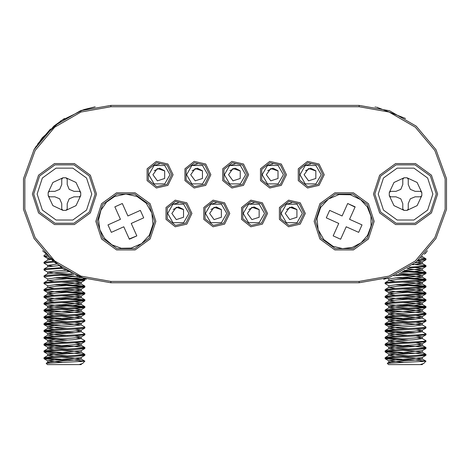<?xml version="1.0" encoding="UTF-8"?>
<svg xmlns="http://www.w3.org/2000/svg" width="470" height="470" viewBox="0 0 470 470"><rect width="100%" height="100%" fill="white"/><g stroke="black" fill="none" stroke-linecap="round" stroke-linejoin="round"><path stroke-width="0.7" d="M110.838 105.38L359.162 105.38L389.495 110.732L416.167 126.13L435.966 149.724L446.5 178.671L446.5 209.467L435.966 238.413L416.167 262.007L389.495 277.406L359.162 282.752L110.838 282.752L80.505 277.406L53.833 262.007L34.034 238.413L23.5 209.467L23.5 178.671L34.034 149.724L53.833 126.13L80.505 110.732L110.838 105.38L110.838 106.749L80.975 112.013L54.708 127.176L35.215 150.406L24.845 178.905L24.845 209.232L35.215 237.726L54.708 260.962L80.975 276.125L110.838 281.389L359.162 281.389L389.025 276.125L415.292 260.962L434.785 237.726L445.155 209.232L445.155 178.905L434.785 150.406L415.292 127.176L389.025 112.013L359.162 106.749L110.838 106.749M437.617 194.069L431.489 212.916L415.457 224.56L395.64 224.56L379.613 212.916L373.486 194.069L379.613 175.222L395.64 163.572L415.457 163.572L431.489 175.222L437.617 194.069M374.167 221.358L368.439 239.001L353.428 249.905L334.875 249.905L319.87 239.001L314.136 221.358L319.87 203.71L334.875 192.806L353.428 192.806L368.439 203.71L374.167 221.358M155.864 221.358L150.13 239.001L135.125 249.905L116.572 249.905L101.561 239.001L95.833 221.358L101.561 203.71L116.572 192.806L135.125 192.806L150.13 203.71L155.864 221.358M96.514 194.069L90.387 212.916L74.36 224.56L54.544 224.56L38.511 212.916L32.383 194.069L38.511 175.222L54.544 163.572L74.36 163.572L90.387 175.222L96.514 194.069M305.336 213.445L300.201 224.108L288.656 226.746L279.397 219.361L279.397 207.523L288.656 200.138L300.201 202.776L305.336 213.445M324.23 174.693L319.095 185.362L307.55 187.994L298.297 180.615L298.297 168.771L307.55 161.392L319.095 164.024L324.23 174.693M286.436 174.693L281.301 185.362L269.757 187.994L260.503 180.615L260.503 168.771L269.757 161.392L281.301 164.024L286.436 174.693M267.542 213.445L262.407 224.108L250.863 226.746L241.604 219.361L241.604 207.523L250.863 200.138L262.407 202.776L267.542 213.445M229.748 213.445L224.607 224.108L213.069 226.746L203.81 219.361L203.81 207.523L213.069 200.138L224.607 202.776L229.748 213.445M248.642 174.693L243.507 185.362L231.963 187.994L222.709 180.615L222.709 168.771L231.963 161.392L243.507 164.024L248.642 174.693M210.848 174.693L205.713 185.362L194.169 187.994L184.916 180.615L184.916 168.771L194.169 161.392L205.713 164.024L210.848 174.693M191.954 213.445L186.813 224.108L175.275 226.746L166.016 219.361L166.016 207.523L175.275 200.138L186.813 202.776L191.954 213.445M173.054 174.693L167.919 185.362L156.375 187.994L147.122 180.615L147.122 168.771L156.375 161.392L167.919 164.024L173.054 174.693M436.248 194.069L430.385 176.021L415.039 164.87L396.063 164.87L380.712 176.021L374.854 194.069L380.712 212.111L396.063 223.262L415.039 223.262L430.385 212.111L436.248 194.069M95.146 194.069L89.288 176.021L73.937 164.87L54.961 164.87L39.615 176.021L33.752 194.069L39.615 212.111L54.961 223.262L73.937 223.262L89.288 212.111L95.146 194.069M303.973 213.445L299.349 203.839L288.956 201.471L280.625 208.116L280.625 218.773L288.956 225.412L299.349 223.044L303.973 213.445M266.179 213.445L261.555 203.839L251.162 201.471L242.831 208.116L242.831 218.773L251.162 225.412L261.555 223.044L266.179 213.445M228.385 213.445L223.761 203.839L213.368 201.471L205.037 208.116L205.037 218.773L213.368 225.412L223.761 223.044L228.385 213.445M190.591 213.445L185.967 203.839L175.574 201.471L167.244 208.116L167.244 218.773L175.574 225.412L185.967 223.044L190.591 213.445M171.691 174.693L167.067 165.093L156.68 162.72L148.35 169.364L148.35 180.022L156.68 186.666L167.067 184.293L171.691 174.693M209.485 174.693L204.861 165.093L194.474 162.72L186.143 169.364L186.143 180.022L194.474 186.666L204.861 184.293L209.485 174.693M247.279 174.693L242.655 165.093L232.268 162.72L223.937 169.364L223.937 180.022L232.268 186.666L242.655 184.293L247.279 174.693M285.073 174.693L280.449 165.093L270.062 162.72L261.731 169.364L261.731 180.022L270.062 186.666L280.449 184.293L285.073 174.693M322.866 174.693L318.243 165.093L307.856 162.72L299.525 169.364L299.525 180.022L307.856 186.666L318.243 184.293L322.866 174.693M372.804 221.358L367.334 204.515L353.005 194.104L335.298 194.104L320.975 204.515L315.499 221.358L320.975 238.196L335.298 248.607L353.005 248.607L367.334 238.196L372.804 221.358M154.501 221.358L149.025 204.515L134.702 194.104L116.995 194.104L102.666 204.515L97.196 221.358L102.666 238.196L116.995 248.607L134.702 248.607L149.025 238.196L154.501 221.358M114.674 196.46L125.837 194.069L136.987 196.448L146.188 203.169L151.851 213.075L152.962 224.431L149.337 235.241L141.617 243.625L131.136 248.125L121.248 248.254L111.942 244.835L104.493 238.343L99.84 229.618L98.606 219.819L100.938 210.219L106.537 202.076L114.674 196.46M107.988 224.883L111.343 232.35L123.786 226.769L129.373 239.212L136.846 235.864L131.259 223.415L143.708 217.827L140.354 210.36L127.905 215.947L122.317 203.498L114.85 206.847L120.438 219.296L107.988 224.883L111.343 232.35L123.786 226.769M122.317 203.498L114.85 206.847L120.438 219.296L119.926 219.525M129.262 238.96L136.846 235.864L131.259 223.415L143.708 217.827L140.354 210.36L127.905 215.947L127.675 215.436M148.767 174.693L154.089 165.475L164.735 165.475L170.052 174.693L164.735 183.911L154.089 183.911L148.767 174.693M159.412 164.054L153.954 165.558M152.932 174.693L157.409 168.53L164.653 170.886L164.653 178.5L157.409 180.856L152.932 174.693M154.301 170.71L159.412 168.213L164.535 170.728M164.512 170.698L159.63 168.219M186.567 174.693L191.883 165.475L202.529 165.475L207.846 174.693L202.529 183.911L191.883 183.911L186.567 174.693M197.206 164.054L191.748 165.558M190.726 174.693L195.203 168.53L202.447 170.886L202.447 178.5L195.203 180.856L190.726 174.693M192.095 170.71L197.206 168.213L202.329 170.728M202.306 170.698L197.424 168.219M224.36 174.693L229.677 165.475L240.323 165.475L245.64 174.693L240.323 183.911L229.677 183.911L224.36 174.693M235 164.054L229.542 165.558M228.52 174.693L232.997 168.53L240.241 170.886L240.241 178.5L232.997 180.856L228.52 174.693M229.889 170.71L235 168.213L240.123 170.728M240.1 170.698L235.217 168.219M262.154 174.693L267.471 165.475L278.117 165.475L283.434 174.693L278.117 183.911L267.471 183.911L262.154 174.693M272.794 164.054L267.336 165.558M266.314 174.693L270.791 168.53L278.034 170.886L278.034 178.5L270.791 180.856L266.314 174.693M267.683 170.71L272.794 168.213L277.917 170.728M277.893 170.698L273.011 168.219M299.948 174.693L305.265 165.475L315.911 165.475L321.233 174.693L315.911 183.911L305.265 183.911L299.948 174.693M310.588 164.054L305.13 165.558M304.108 174.693L308.584 168.53L315.834 170.886L315.834 178.5L308.584 180.856L304.108 174.693M305.477 170.71L310.588 168.213L315.711 170.728M315.687 170.698L310.811 168.219M281.048 213.445L286.371 204.227L297.011 204.227L302.333 213.445L297.011 222.657L286.371 222.657L281.048 213.445M291.694 202.799L286.236 204.303M285.208 213.445L289.69 207.276L296.934 209.632L296.934 217.252L289.69 219.608L285.208 213.445M286.583 209.456L291.694 206.959L296.817 209.473M296.793 209.444L291.911 206.964M243.254 213.445L248.577 204.227L259.217 204.227L264.539 213.445L259.217 222.657L248.577 222.657L243.254 213.445M253.9 202.799L248.442 204.303M247.414 213.445L251.897 207.276L259.14 209.632L259.14 217.252L251.897 219.608L247.414 213.445M248.789 209.456L253.9 206.959L259.023 209.473M258.999 209.444L254.117 206.964M205.461 213.445L210.783 204.227L221.423 204.227L226.746 213.445L221.423 222.657L210.783 222.657L205.461 213.445M216.1 202.799L210.648 204.303M209.62 213.445L214.103 207.276L221.346 209.632L221.346 217.252L214.103 219.608L209.62 213.445M210.995 209.456L216.1 206.959L221.229 209.473M221.206 209.444L216.323 206.964M167.667 213.445L172.989 204.227L183.629 204.227L188.952 213.445L183.629 222.657L172.989 222.657L167.667 213.445M178.306 202.799L172.848 204.303M171.826 213.445L176.309 207.276L183.553 209.632L183.553 217.252L176.309 219.608L171.826 213.445M173.201 209.456L178.306 206.959L183.435 209.473M183.412 209.444L178.53 206.964M332.977 246.251L323.771 239.506L318.137 229.589L317.044 218.25L320.681 207.434L328.43 199.057L338.911 194.574L350.309 194.774L360.637 199.609L367.305 206.912L370.936 216.141L371.041 226.017L367.611 235.294L361.113 242.732L352.388 247.373L342.583 248.601L332.977 246.251M358.657 232.35L362.012 224.883L349.562 219.296L355.15 206.847L347.683 203.498L342.095 215.947L329.646 210.36L326.292 217.827L338.741 223.415L333.154 235.864L340.627 239.212L346.214 226.769L358.657 232.35L362.012 224.883L349.562 219.296M333.154 235.864L340.627 239.212L346.214 226.769L346.719 226.992M355.032 207.106L347.683 203.498L342.095 215.947L329.646 210.36L326.292 217.827L338.741 223.415L338.512 223.926M42.617 250.739L62.921 268.693L86.28 279.286M427.383 250.739L424.281 254.27M386.593 278.404L383.72 279.286M64.449 118.481L54.203 125.819M50.543 129.033L37.659 143.973M36.243 146.105L33.752 150.218L42.382 137.687L60.953 120.743L83.965 109.551L95.146 106.778L81.369 110.421M405.551 118.481L376.529 107.101M375.577 106.913L375.125 106.831M424.898 253.6L426.02 252.907L426.02 252.337M417.624 260.756L425.938 259.816L425.938 258.788L420.568 258.059M407.954 268.123L425.938 266.637L425.938 265.609L413.165 264.416M418.653 259.839L426.02 258.876M393.725 275.743L415.786 274.509L425.938 273.464L425.938 272.436L403.771 270.714M409.341 267.195L423.276 266.267L426.02 265.697M424.416 272.947L402.408 271.495M388.778 285.789L385.083 283.61L387.826 283.04L415.786 281.33L425.938 280.284L425.938 279.256L402.097 277.447M395.957 274.762L415.786 273.658L426.02 272.518M424.416 279.767L395.264 277.917M424.416 293.415L395.317 291.565L385.159 290.519L387.832 289.861L415.786 288.157L425.938 287.105L425.938 286.077L402.097 284.268M385.083 283.604L385.159 282.664L395.317 281.618L423.276 279.914L426.02 279.345M424.416 286.594L395.264 284.744M424.416 300.236L395.317 298.385L385.159 297.34L387.826 296.682L415.786 294.978L425.938 293.926L425.938 292.898L402.097 291.089M385.083 290.431L385.159 289.491L395.317 288.439L423.276 286.735L426.02 286.165M424.416 307.057L395.317 305.212L385.159 304.161L387.826 303.502L415.786 301.799L425.938 300.747L425.938 299.719L402.097 297.909M385.083 297.252L385.159 296.312L395.317 295.26L423.276 293.556L426.02 292.986M395.264 312.027L385.159 310.981L387.832 310.323L415.786 308.62L425.938 307.574L425.938 306.546L402.097 304.736M385.083 304.072L385.159 303.132L395.317 302.081L423.276 300.377L426.02 299.807M409.006 319.612L395.317 318.854L385.083 317.714L387.832 317.15L415.786 315.44L425.938 314.395L425.938 313.367L415.786 312.315L386.687 310.47M385.083 310.899L385.159 309.953L395.317 308.907L423.276 307.198L426.02 306.634M395.264 325.675L385.159 324.629L387.826 323.971L415.786 322.267L426.02 321.127L425.938 320.188L422.23 318.037L402.097 316.204M415.838 319.142L386.687 317.291M385.083 317.72L385.159 316.774L395.317 315.728L423.276 314.025L426.02 313.455M409.006 333.259L395.317 332.496L385.083 331.362L387.826 330.792L415.786 329.088L425.938 328.037L425.938 327.008L422.23 324.858L402.097 323.025M402.097 325.199L386.687 324.112M385.083 324.535L385.159 323.601L395.317 322.549L423.27 320.846L426.02 320.276M409.006 340.08L385.159 338.271L385.159 337.243L395.317 336.191L423.27 334.487L425.938 333.829L422.23 331.679L417.519 330.933M415.838 332.784L386.71 330.939M385.083 331.362L385.159 330.422L395.317 329.37L423.27 327.666L426.02 327.096M426.02 334.775L426.02 333.917M409.006 346.901L395.317 346.143L385.083 345.004L387.826 344.44L415.786 342.73L425.938 341.684L425.938 340.656L422.23 338.5L417.519 337.76M402.097 338.846L387.045 337.807M385.083 338.183L387.832 337.613L415.786 335.909L426.02 334.769M409.006 353.722L395.317 352.964L385.083 351.824L387.826 351.26L415.786 349.551L425.938 348.505L425.938 347.477L415.786 346.425L387.215 344.651M385.083 345.004L385.159 344.064L395.317 343.018L423.27 341.308L426.02 340.744M409.006 360.549L395.317 359.785L385.083 358.651L387.832 358.081L415.786 356.378L425.938 355.326L425.938 354.298L415.786 353.246L387.204 351.472M385.083 351.824L385.159 350.884L395.317 349.839L423.27 348.135L426.02 347.565M422.324 364.244L422.324 364.62L420.168 364.62L423.676 363.463L425.938 361.119L415.786 360.073L386.963 358.263M385.083 358.651L385.159 357.711L395.317 356.66L423.27 354.956L426.02 354.386M420.168 364.62L388.496 364.62L387.274 363.31L426.02 361.207L420.156 361.207L421.913 361.636M390.27 362.946L388.872 362.376L397.162 361.348L413.935 360.214L422.324 359.074L413.935 357.94L402.097 357.135M395.264 356.66L388.872 355.555L397.162 354.527L413.935 353.393L422.324 352.253L413.935 351.119L402.097 350.315M395.264 349.839L388.872 348.734L397.162 347.706L413.935 346.566L422.324 345.432L417.519 344.581M395.264 343.018L388.872 341.913L397.162 340.885L413.935 339.745L422.23 338.5M395.264 336.197L388.872 335.092L397.162 334.064L413.935 332.924L422.23 331.679M395.264 329.376L388.872 328.266L397.162 327.238L413.935 326.104L422.23 324.858M395.264 322.555L388.872 321.445L397.162 320.417L413.935 319.283L422.23 318.037M395.264 315.728L388.872 314.624L397.162 313.596L413.935 312.456L422.324 311.322L413.935 310.182L402.097 309.383M395.264 308.907L388.872 307.803L397.162 306.775L413.935 305.635L422.324 304.501L413.935 303.362L402.097 302.562M395.264 302.087L388.872 300.982L397.162 299.954L413.935 298.814L422.324 297.675L413.935 296.541L402.097 295.736M395.264 295.266L388.872 294.155L397.162 293.127L413.935 291.993L422.324 290.854L413.935 289.72L402.097 288.915M395.264 288.445L388.872 287.334L397.162 286.306L413.935 285.173L422.324 284.033L413.935 282.899L402.097 282.094M395.264 281.618L388.872 280.514L397.162 279.486L413.935 278.346L422.324 277.212L413.935 276.072L402.097 275.273M400.704 272.424L413.935 271.525L422.324 270.391L406.95 268.781M412.672 264.792L422.324 263.57L415.521 262.542M421.59 257.061L422.324 256.743L422.078 256.567M421.014 364.62L423.676 363.463M403.665 362.358L388.778 360.784L397.162 359.644L413.935 358.504L422.23 357.476L425.938 355.326M409.006 355.902L397.162 355.097L388.778 353.957L422.324 350.549L422.324 352.253M409.006 349.075L397.162 348.276L388.778 347.136L397.162 346.002L413.935 344.863L422.23 343.834L415.838 342.73M409.006 342.254L397.162 341.455L388.778 340.315L397.162 339.176L413.935 338.042L422.23 337.014L415.838 335.909M409.006 335.433L397.162 334.628L388.778 333.494L397.162 332.355L413.935 331.221L422.23 330.193L415.838 329.082M409.006 328.612L397.162 327.807L388.778 326.673L397.162 325.534L413.935 324.4L422.23 323.366L415.838 322.261M409.006 321.791L397.162 320.987L388.778 319.847L397.162 318.713L413.935 317.573L422.23 316.545L415.838 315.44M409.006 314.965L397.162 314.166L388.778 313.026L397.162 311.892L413.935 310.752L422.23 309.724L415.838 308.62M409.006 308.144L397.162 307.345L388.778 306.205L397.162 305.065L413.935 303.931L422.23 302.903L415.838 301.799M393.584 300.236L388.778 299.384L397.162 298.244L413.935 297.111L422.23 296.082L415.838 294.972M393.584 293.415L388.872 292.669L385.159 290.519M388.778 294.267L388.778 292.563L397.162 291.424L413.935 290.29L422.23 289.256L415.838 288.151M388.778 287.446L388.778 285.737L397.162 284.603L413.935 283.463L422.23 282.435L415.838 281.33M388.778 280.625L388.778 278.916L397.162 277.782L413.935 276.642L422.23 275.614L415.838 274.509M409.006 274.034L398.907 273.352M404.171 270.485L422.23 268.793L415.838 267.688M415.063 262.918L422.23 261.972L417.354 260.991M48.404 257.055L44.062 256.409L43.98 255.469L45.807 254.364M43.98 256.32L47.082 255.709M52.481 266.126L47.77 265.38L44.062 263.229L43.98 262.289L52.916 261.226M43.98 263.141L53.856 262.025M47.676 272.148L44.062 270.05L44.062 269.022L61.235 267.583M43.98 269.962L46.73 269.392L62.422 268.37M47.676 285.789L43.98 283.61L46.724 283.04L74.683 281.33L84.841 280.284L84.841 279.256L60.994 277.447M47.676 278.969L44.062 276.871L44.062 275.843L54.215 274.797L72.016 273.804M83.313 279.767L54.162 277.917M43.98 276.783L54.215 275.649L73.626 274.568M83.313 293.415L54.215 291.565L44.062 290.519L46.73 289.861L74.683 288.157L84.841 287.105L84.841 286.077L60.994 284.268M43.98 283.604L44.062 282.664L54.215 281.618L82.174 279.914L84.917 279.345M83.313 286.594L54.162 284.744M83.313 300.236L54.215 298.385L44.062 297.34L46.724 296.682L74.683 294.978L84.841 293.926L84.841 292.898L60.994 291.089M43.98 290.431L44.062 289.491L54.215 288.439L82.174 286.735L84.917 286.165M83.313 307.057L54.215 305.212L44.062 304.161L46.724 303.502L74.683 301.799L84.841 300.747L84.841 299.719L60.994 297.909M43.98 297.252L44.062 296.312L54.215 295.26L82.174 293.556L84.917 292.986M54.162 312.027L44.062 310.981L46.73 310.323L74.683 308.62L84.841 307.574L84.841 306.546L60.994 304.736M43.98 304.072L44.062 303.132L54.215 302.081L82.174 300.377L84.917 299.807M67.903 319.612L54.215 318.854L43.98 317.714L46.73 317.15L74.683 315.44L84.841 314.395L84.841 313.367L74.683 312.315L45.584 310.47M43.98 310.899L44.062 309.953L54.215 308.907L82.174 307.198L84.917 306.634M54.162 325.675L44.062 324.629L46.724 323.971L74.683 322.267L84.917 321.127L84.841 320.188L81.128 318.037L60.994 316.204M74.736 319.142L45.584 317.291M43.98 317.72L44.062 316.774L54.215 315.728L82.174 314.025L84.917 313.455M67.903 333.259L54.215 332.496L43.98 331.362L46.724 330.792L74.683 329.088L84.841 328.037L84.841 327.008L81.128 324.858L60.994 323.025M60.994 325.199L45.584 324.112M43.98 324.535L44.062 323.601L54.215 322.549L82.174 320.846L84.917 320.276M67.903 340.08L44.062 338.271L43.98 337.331L54.215 336.191L82.168 334.487L84.841 333.829L81.128 331.679L76.416 330.933M74.736 332.784L45.608 330.939M43.98 331.362L44.062 330.422L54.215 329.37L82.168 327.666L84.917 327.096M84.917 334.775L84.917 333.917M67.903 346.901L54.215 346.143L43.98 345.004L46.724 344.44L74.683 342.73L84.841 341.684L84.841 340.656L81.128 338.5L76.416 337.76M60.994 338.846L45.943 337.807M43.98 338.183L46.73 337.613L74.683 335.909L84.917 334.769M67.903 353.722L54.215 352.964L43.98 351.824L46.724 351.26L74.683 349.551L84.841 348.505L84.841 347.477L74.683 346.425L46.113 344.651M43.98 345.004L44.062 344.064L54.215 343.018L82.168 341.308L84.917 340.744M67.903 360.549L54.215 359.785L43.98 358.651L46.73 358.081L74.683 356.378L84.841 355.326L84.841 354.298L74.683 353.246L46.101 351.472M43.98 351.824L44.062 350.884L54.215 349.839L82.168 348.135L84.917 347.565M81.222 364.244L81.222 364.62L79.066 364.62L82.573 363.463L84.841 361.119L74.683 360.073L45.86 358.263M43.98 358.651L44.062 357.711L54.215 356.66L82.168 354.956L84.917 354.386M79.066 364.62L47.394 364.62L46.172 363.31L84.917 361.207L79.054 361.207L80.817 361.636M49.168 362.946L47.77 362.376L56.065 361.348L72.838 360.214L81.222 359.074L72.838 357.94L60.994 357.135M54.162 356.66L47.77 355.555L56.065 354.527L72.838 353.393L81.222 352.253L72.838 351.119L60.994 350.315M54.162 349.839L47.77 348.734L56.065 347.706L72.838 346.566L81.222 345.432L76.416 344.581M54.162 343.018L47.77 341.913L56.065 340.885L72.838 339.745L81.128 338.5M54.162 336.197L47.77 335.092L56.065 334.064L72.838 332.924L81.128 331.679M54.162 329.376L47.77 328.266L56.065 327.238L72.838 326.104L81.128 324.858M54.162 322.555L47.77 321.445L56.065 320.417L72.838 319.283L81.128 318.037M54.162 315.728L47.77 314.624L56.065 313.596L72.838 312.456L81.222 311.322L72.838 310.182L60.994 309.383M54.162 308.907L47.77 307.803L56.065 306.775L72.838 305.635L81.222 304.501L72.838 303.362L60.994 302.562M54.162 302.087L47.77 300.982L56.065 299.954L72.838 298.814L81.222 297.675L72.838 296.541L60.994 295.736M54.162 295.266L47.77 294.155L56.065 293.127L72.838 291.993L81.222 290.854L72.838 289.72L60.994 288.915M54.162 288.445L47.77 287.334L56.065 286.306L72.838 285.173L81.222 284.033L72.838 282.899L60.994 282.094M54.162 281.618L47.77 280.514L80.693 277.476M78.255 276.554L60.994 275.273M67.903 274.034L56.065 273.235L47.676 272.095L47.676 273.799L56.065 272.665L68.215 271.842M62.722 268.564L60.994 268.452M44.062 269.022L47.77 266.872L58.515 265.673M44.062 262.201L47.77 260.045L50.93 259.464M79.912 364.62L82.573 363.463M62.569 362.358L47.676 360.784L56.065 359.644L72.838 358.504L81.128 357.476L84.841 355.326M67.903 355.902L56.065 355.097L47.676 353.957L81.222 350.549L81.222 352.253M67.903 349.075L56.065 348.276L47.676 347.136L56.065 346.002L72.838 344.863L81.128 343.834L74.736 342.73M67.903 342.254L56.065 341.455L47.676 340.315L56.065 339.176L72.838 338.042L81.128 337.014L74.736 335.909M67.903 335.433L56.065 334.628L47.676 333.494L56.065 332.355L72.838 331.221L81.128 330.193L74.736 329.082M67.903 328.612L56.065 327.807L47.676 326.673L56.065 325.534L72.838 324.4L81.128 323.366L74.736 322.261M67.903 321.791L56.065 320.987L47.676 319.847L56.065 318.713L72.838 317.573L81.128 316.545L74.736 315.44M67.903 314.965L56.065 314.166L47.676 313.026L56.065 311.892L72.838 310.752L81.128 309.724L74.736 308.62M67.903 308.144L56.065 307.345L47.676 306.205L56.065 305.065L72.838 303.931L81.128 302.903L74.736 301.799M52.481 300.236L47.676 299.384L56.065 298.244L72.838 297.111L81.128 296.082L74.736 294.972M52.481 293.415L47.77 292.669L44.062 290.519M47.676 294.267L47.676 292.563L56.065 291.424L72.838 290.29L81.128 289.256L74.736 288.151M47.676 287.446L47.676 285.737L56.065 284.603L72.838 283.463L81.128 282.435L74.736 281.33M47.676 280.625L47.676 278.916L56.065 277.782L77.503 276.248M47.676 272.095L56.065 270.955L65.541 270.315M47.77 265.38L56.441 264.111M50.537 259.099L47.77 258.559L49.338 257.965M408.277 203.616L408.277 209.015L407.038 210.372L417.131 205.643L421.854 195.555L420.497 196.795L415.104 196.795L410.281 198.792L408.277 203.616M389.248 192.577L390.605 191.337L395.998 191.337L400.822 189.339L402.819 184.516L402.819 179.123L404.065 177.76L393.972 182.489L389.248 192.577L389.248 195.555L393.972 205.643L404.065 210.372L407.038 210.372M389.248 195.555L390.605 196.795L395.998 196.795L400.822 198.792L402.819 203.616L402.819 209.015L404.065 210.372M421.854 195.555L421.854 192.577L420.497 191.337L415.104 191.337L410.281 189.339L408.277 184.516L408.277 179.123L407.038 177.76L404.065 177.76M432.841 194.069L427.63 210.108L413.982 220.019L397.121 220.019L383.473 210.108L378.262 194.069L383.473 178.03L397.121 168.113L413.982 168.113L427.63 178.03L432.841 194.069L427.63 178.03L413.982 168.113L397.121 168.113L383.473 178.03L378.262 194.069L383.473 210.108L397.121 220.019L413.982 220.019L427.63 210.108L432.841 194.069L427.63 178.03L413.982 168.113L397.121 168.113L383.473 178.03L378.262 194.069L383.473 210.108L397.121 220.019L413.982 220.019L427.63 210.108L432.841 194.069L427.63 210.108L413.982 220.019L397.121 220.019L383.473 210.108L378.262 194.069L383.473 178.03L397.121 168.113L413.982 168.113L427.63 178.03L432.841 194.069M61.723 184.516L61.723 179.123L62.962 177.76L52.869 182.489L48.146 192.577L49.503 191.337L54.896 191.337L59.719 189.339L61.723 184.516M80.752 195.555L79.395 196.795L74.001 196.795L69.178 198.792L67.181 203.616L67.181 209.015L65.935 210.372L76.028 205.643L80.752 195.555L80.752 192.577L76.028 182.489L65.935 177.76L62.962 177.76M80.752 192.577L79.395 191.337L74.001 191.337L69.178 189.339L67.181 184.516L67.181 179.123L65.935 177.76M48.146 192.577L48.146 195.555L49.503 196.795L54.896 196.795L59.719 198.792L61.723 203.616L61.723 209.015L62.962 210.372L65.935 210.372M37.159 194.069L42.371 178.03L56.018 168.113L72.879 168.113L86.527 178.03L91.738 194.069L86.527 210.108L72.879 220.019L56.018 220.019L42.371 210.108L37.159 194.069L42.371 210.108L56.018 220.019L72.879 220.019L86.527 210.108L91.738 194.069L86.527 178.03L72.879 168.113L56.018 168.113L42.371 178.03L37.159 194.069L42.371 210.108L56.018 220.019L72.879 220.019L86.527 210.108L91.738 194.069L86.527 178.03L72.879 168.113L56.018 168.113L42.371 178.03L37.159 194.069L42.371 178.03L56.018 168.113L72.879 168.113L86.527 178.03L91.738 194.069L86.527 210.108L72.879 220.019L56.018 220.019L42.371 210.108L37.159 194.069M359.162 105.38L359.162 106.749M110.838 281.389L110.838 282.752M359.162 282.752L359.162 281.389M421.854 192.577L417.131 182.489L407.038 177.76M48.146 195.555L52.869 205.643L62.962 210.372M387.274 363.31L388.872 362.376M425.938 361.119L422.23 358.968M385.159 357.711L388.872 355.555M425.938 354.298L422.23 352.147M385.159 350.884L388.872 348.734M425.938 347.477L422.23 345.321M385.159 344.064L388.872 341.913M385.159 337.243L388.872 335.092M385.159 330.422L388.872 328.266M385.159 323.601L388.872 321.445M385.159 316.774L388.872 314.624M425.938 313.367L422.23 311.211M385.159 309.953L388.872 307.803M425.938 306.546L422.23 304.39M385.159 303.132L388.872 300.982M425.938 299.719L422.23 297.569M385.159 296.312L388.872 294.155M425.938 292.898L422.23 290.748M385.159 289.491L388.872 287.334M425.938 286.077L422.23 283.927M385.159 282.664L388.872 280.514M425.938 279.256L422.23 277.1M425.938 272.436L422.23 270.279M425.938 265.609L422.23 263.459M425.938 258.788L422.23 256.638M388.778 362.488L388.778 360.784M422.324 359.074L422.324 357.423M388.778 355.667L388.778 353.957M388.778 348.84L388.778 347.136M422.324 345.432L422.324 343.729M388.778 342.019L388.778 340.315M422.324 338.612L422.324 336.902M388.778 335.198L388.778 333.494M422.324 331.785L422.324 330.081M388.778 328.377L388.778 326.673M422.324 324.964L422.324 323.26M388.778 321.556L388.778 319.847M422.324 318.143L422.324 316.439M388.778 314.73L388.778 313.026M422.324 311.322L422.324 309.618M388.778 307.909L388.778 306.205M422.324 304.501L422.324 302.792M388.778 301.088L388.778 299.384M422.324 297.675L422.324 295.971M422.324 290.854L422.324 289.15M422.324 284.033L422.324 282.329M422.324 277.212L422.324 275.508M422.324 270.391L422.324 268.681M422.324 263.57L422.324 261.861M422.324 256.743L422.324 256.32M388.872 360.889L385.159 358.739M388.872 354.069L385.159 351.913M422.23 350.655L425.938 348.505M388.872 347.248L385.159 345.092M422.23 343.834L425.938 341.684M388.872 340.421L385.159 338.271M422.23 337.014L425.938 334.857M388.872 333.6L385.159 331.45M422.23 330.193L425.938 328.037M388.872 326.779L385.159 324.629M422.23 323.366L425.938 321.216M388.872 319.958L385.159 317.802M422.23 316.545L425.938 314.395M388.872 313.137L385.159 310.981M422.23 309.724L425.938 307.574M388.872 306.311L385.159 304.161M422.23 302.903L425.938 300.747M388.872 299.49L385.159 297.34M422.23 296.082L425.938 293.926M422.23 289.256L425.938 287.105M422.23 282.435L425.938 280.284M388.778 278.969L387.362 278.152M422.23 275.614L425.938 273.464M422.23 268.793L425.938 266.637M422.23 261.972L425.938 259.816M46.172 363.31L47.77 362.376M84.841 361.119L81.128 358.968M44.062 357.711L47.77 355.555M84.841 354.298L81.128 352.147M44.062 350.884L47.77 348.734M84.841 347.477L81.128 345.321M44.062 344.064L47.77 341.913M44.062 337.243L47.77 335.092M44.062 330.422L47.77 328.266M44.062 323.601L47.77 321.445M44.062 316.774L47.77 314.624M84.841 313.367L81.128 311.211M44.062 309.953L47.77 307.803M84.841 306.546L81.128 304.39M44.062 303.132L47.77 300.982M84.841 299.719L81.128 297.569M44.062 296.312L47.77 294.155M84.841 292.898L81.128 290.748M44.062 289.491L47.77 287.334M84.841 286.077L81.128 283.927M44.062 282.664L47.77 280.514M84.841 279.256L83.325 278.381M44.062 275.843L47.77 273.693M47.676 362.488L47.676 360.784M81.222 359.074L81.222 357.423M47.676 355.667L47.676 353.957M47.676 348.84L47.676 347.136M81.222 345.432L81.222 343.729M47.676 342.019L47.676 340.315M81.222 338.612L81.222 336.902M47.676 335.198L47.676 333.494M81.222 331.785L81.222 330.081M47.676 328.377L47.676 326.673M81.222 324.964L81.222 323.26M47.676 321.556L47.676 319.847M81.222 318.143L81.222 316.439M47.676 314.73L47.676 313.026M81.222 311.322L81.222 309.618M47.676 307.909L47.676 306.205M81.222 304.501L81.222 302.792M47.676 301.088L47.676 299.384M81.222 297.675L81.222 295.971M81.222 290.854L81.222 289.15M81.222 284.033L81.222 282.329M47.676 266.925L47.676 265.274M47.676 260.104L47.676 258.453M47.77 360.889L44.062 358.739M47.77 354.069L44.062 351.913M81.128 350.655L84.841 348.505M47.77 347.248L44.062 345.092M81.128 343.834L84.841 341.684M47.77 340.421L44.062 338.271M81.128 337.014L84.841 334.857M47.77 333.6L44.062 331.45M81.128 330.193L84.841 328.037M47.77 326.779L44.062 324.629M81.128 323.366L84.841 321.216M47.77 319.958L44.062 317.802M81.128 316.545L84.841 314.395M47.77 313.137L44.062 310.981M81.128 309.724L84.841 307.574M47.77 306.311L44.062 304.161M81.128 302.903L84.841 300.747M47.77 299.49L44.062 297.34M81.128 296.082L84.841 293.926M81.128 289.256L84.841 287.105M81.128 282.435L84.841 280.284M47.77 258.559L44.062 256.409"/></g></svg>
